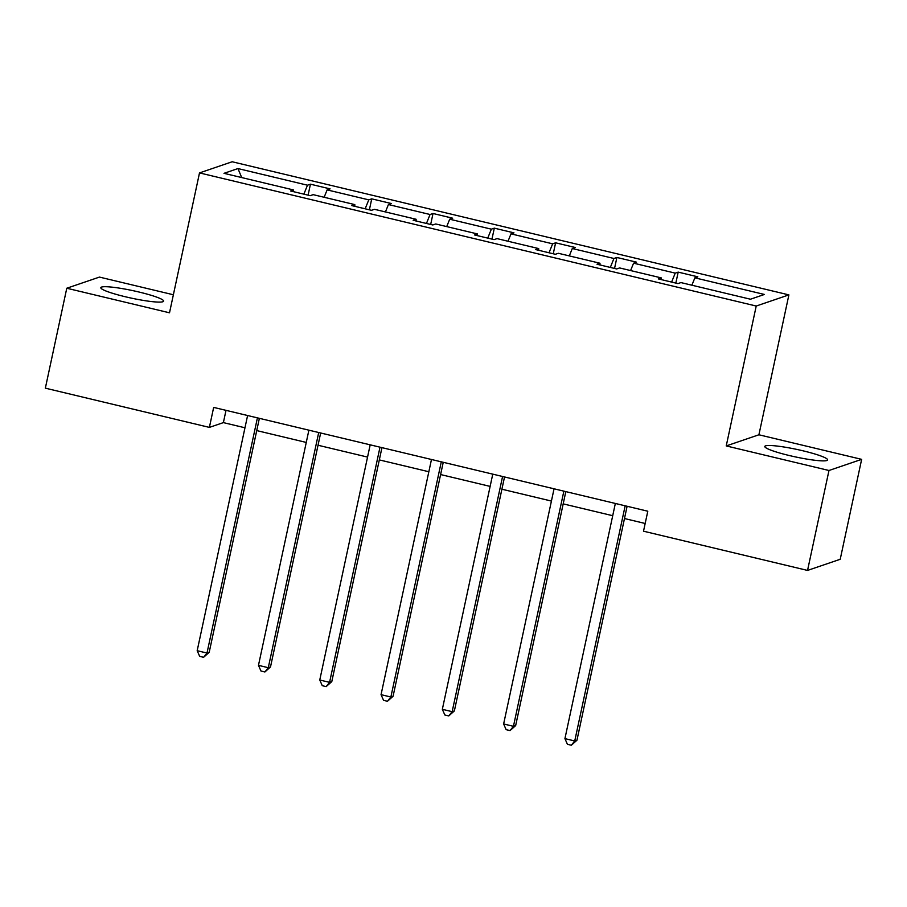 <?xml version="1.0" encoding="UTF-8"?>
<svg xmlns="http://www.w3.org/2000/svg" width="907" height="907" viewBox="0 0 907 907"><rect width="100%" height="100%" fill="white"/><g stroke="black" fill="none" stroke-linecap="round" stroke-linejoin="round"><path stroke-width="1.36" d="M125.336 296.759A32.108 3.809 12.1 0 0 163.623 301.135A32.108 3.809 12.1 0 0 139.111 292.054A32.108 3.809 12.1 0 0 100.824 287.678A32.108 3.809 12.1 0 0 125.336 296.759M789.317 455.529A32.108 3.809 12.1 0 0 827.603 459.917A32.108 3.809 12.1 0 0 803.092 450.836A32.108 3.809 12.1 0 0 764.805 446.448A32.108 3.809 12.1 0 0 789.317 455.529M173.373 294.764L99.453 277.089L66.778 288.233L45.35 388.162L209.381 427.39L223.383 422.617L244.969 427.775M788.897 294.888L232.181 161.763L199.506 172.908L756.223 306.033L788.897 294.888L758.91 434.782L726.235 445.927L828.975 470.495L861.65 459.35L758.91 434.782M861.65 459.35L840.222 559.279L807.547 570.424L828.975 470.495M303.868 194.143L307.484 185.198L310.443 184.189L308.097 195.152M241.704 177.568L237.951 168.566L307.484 185.198M324.139 197.273L327.132 189.892L330.091 188.883L310.443 184.189M327.132 189.892L368.775 199.857L371.734 198.848L369.387 209.812M385.43 211.932L388.423 204.551L391.382 203.542L371.734 198.848M388.423 204.551L430.065 214.505L433.024 213.496L430.678 224.471M446.72 226.591L449.713 219.211L452.672 218.202L433.024 213.496M449.713 219.211L491.356 229.165L494.315 228.156L491.968 239.119M508.011 241.251L511.004 233.859L513.963 232.861L494.315 228.156M511.004 233.859L552.646 243.824L555.606 242.815L553.259 253.779M569.301 255.899L572.294 248.518L575.253 247.509L555.606 242.815M572.294 248.518L613.937 258.484L616.896 257.475L614.549 268.438M630.592 270.558L633.585 263.177L636.544 262.168L616.896 257.475M633.585 263.177L675.227 273.132L678.187 272.123L675.84 283.097M691.882 285.217L694.875 277.837L697.834 276.828L678.187 272.123M694.875 277.837L764.42 294.458L750.463 299.219L680.919 282.587L677.96 283.596L658.312 278.903L661.271 277.893L619.628 267.939L616.669 268.948L597.021 264.243L599.981 263.234L558.338 253.28L555.379 254.289L535.731 249.595L538.69 248.586L497.047 238.62L494.088 239.629L474.44 234.936L477.399 233.927L435.757 223.972L432.798 224.97L413.15 220.276L416.109 219.267L374.466 209.313L371.507 210.322L351.859 205.617L354.818 204.608L313.176 194.654L310.217 195.663L290.569 190.969L293.528 189.96L223.995 173.328L237.951 168.566M807.547 570.424L643.517 531.196L647.802 511.219L213.667 407.402L209.381 427.39M354.841 206.331L354.818 204.608M365.158 208.803L368.775 199.857M416.12 220.991L416.109 219.267M426.449 223.462L430.065 214.505M477.411 235.65L477.399 233.927M487.739 238.11L491.356 229.165M538.701 250.298L538.69 248.586M549.03 252.77L552.646 243.824M599.992 264.957L599.981 263.234M610.32 267.429L613.937 258.484M661.282 279.617L661.271 277.893M671.611 282.077L675.227 273.132M66.778 288.233L169.507 312.802L199.506 172.908M726.235 445.927L756.223 306.033M256.738 430.587L306.26 442.435M318.028 445.246L367.55 457.083M379.319 459.906L428.841 471.742M440.609 474.554L490.131 486.401M501.9 489.213L551.422 501.061M563.19 503.873L612.713 515.709M624.481 518.532L645.172 523.475M226.002 410.349L223.383 422.617M293.551 191.672L293.528 189.96M625.161 505.8L574.743 740.974L564.925 738.627L615.343 503.453M627.111 506.265L576.954 740.225L574.743 740.974L571.342 745.237L567.419 744.296L564.925 738.627M576.954 740.225L571.342 745.237M563.871 491.14L513.453 726.314L503.634 723.967L554.052 488.794M565.821 491.605L515.664 725.566L513.453 726.314L510.051 730.588L506.129 729.647L503.634 723.967M515.664 725.566L510.051 730.588M502.58 476.492L452.162 711.666L442.344 709.308L492.762 474.134M504.53 476.957L454.373 710.907L452.162 711.666L448.761 715.929L444.838 714.988L442.344 709.308M454.373 710.907L448.761 715.929M441.29 461.833L390.872 697.007L381.053 694.66L431.471 459.486M443.24 462.298L393.082 696.259L390.872 697.007L387.47 701.27L383.548 700.329L381.053 694.66M393.082 696.259L387.47 701.27M379.999 447.174L329.581 682.347L319.763 680.001L370.181 444.827M381.949 447.639L331.792 681.599L329.581 682.347L326.18 686.61L322.257 685.681L319.763 680.001M331.792 681.599L326.18 686.61M318.708 432.514L268.291 667.699L258.472 665.341L308.89 430.167M320.659 432.99L270.501 666.94L268.291 667.699L264.901 671.962L260.967 671.021L258.472 665.341M270.501 666.94L264.901 671.962M257.418 417.866L207 653.04L197.182 650.693L247.6 415.519M259.368 418.331L209.211 652.28L207 653.04L203.61 657.303L199.676 656.362L197.182 650.693M209.211 652.28L203.61 657.303"/></g></svg>
